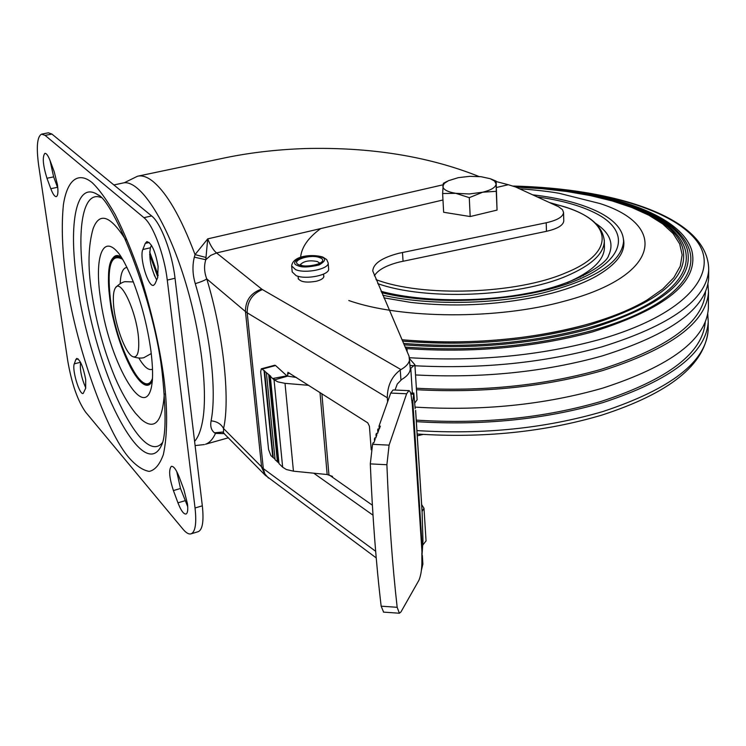 <?xml version="1.0" encoding="UTF-8"?>
<svg xmlns="http://www.w3.org/2000/svg" width="746" height="746" viewBox="0 0 746 746"><rect width="100%" height="100%" fill="white"/><g stroke="black" fill="none" stroke-linecap="round" stroke-linejoin="round"><path stroke-width="1.12" d="M623.525 239.55C625.838 252.073 616.821 264.252 596.483 276.076C584.687 282.678 569.935 288.357 552.217 293.131L536.635 296.843C494.794 305.263 452.915 307.128 410.999 302.447L383.892 297.859M705.259 321.927C702.881 352.886 668.202 379.378 601.229 401.395C543.862 418.068 482.205 424.306 416.259 420.129M707.73 313.73L708.243 321.768C706.136 353.212 671.055 380.152 603.01 402.579C545.177 419.42 482.96 425.78 416.361 421.658M519.561 188.813C523.972 188.962 545.923 190.845 559.164 193.298L599.943 203.546C667.829 225.078 661.394 275.591 564.647 301.114C498.011 319.764 401.516 319.139 348.792 300.517M300.61 257.314C301.552 247.224 308.247 237.657 320.696 228.584M585.974 324.715C527.86 340.167 466.53 345.174 401.973 339.756M682.208 246.469L682.627 247.765C690.059 277.568 658.186 303.594 586.999 325.853C528.83 341.342 467.36 346.442 402.57 341.136M588.706 327.736C530.443 343.319 468.73 348.55 403.567 343.44M686.758 247.719L687.187 249.052C694.787 279.489 662.308 306.093 589.732 328.874C531.413 344.503 469.551 349.818 404.164 344.829M591.447 330.776C533.026 346.489 470.931 351.935 405.162 347.132L407.018 349.389L406.71 350.723M691.3 248.968L691.747 250.358C699.524 281.41 666.43 308.602 592.483 331.914C534.369 347.589 472.47 353.147 406.794 348.596M708.644 275.927L708.625 278.37C706.518 308.396 671.046 334.245 602.199 355.935C544.44 372.04 482.214 378.381 415.531 374.949M705.529 291.509L705.52 291.826C703.441 321.955 668.481 347.841 600.661 369.484C543.592 385.589 482.158 391.837 416.371 388.228M707.926 283.937L708.504 292.031C706.397 322.505 671.046 348.699 602.46 370.622C544.916 386.904 482.914 393.263 416.464 389.71M708.383 305.776L708.364 308.303C706.248 339.309 671.046 365.913 602.759 388.116C544.589 404.826 482.028 411.158 415.074 407.111M600.698 196.776C686.497 214.596 724.72 264.019 653.925 305.506C637.541 315.176 616.793 323.577 591.671 330.711M598.003 196.711C682.003 214.139 719.228 262.284 650.54 302.727C634.38 312.313 613.837 320.631 588.93 327.68M515.859 187.115L541.876 188.663L566.895 191.498L590.506 195.62L612.307 200.972L631.881 207.528L648.806 215.202L662.672 223.912L673.088 233.526L679.69 243.905L682.161 254.871L680.249 266.219L673.797 277.689L662.728 289.038L647.118 299.976C631.2 309.469 610.89 317.693 586.197 324.659M382.745 295.183C427.505 305.459 491.987 304.741 542.202 293.131C594.348 279.694 621.474 262.499 623.591 241.545C623.386 230.216 615.021 220.359 598.478 211.995C581.488 203.658 559.556 197.932 532.672 194.827M381.868 291.527L381.057 291.276M604.409 246.684L604.428 247.765C603.999 260.382 591.559 272.001 567.119 282.641M323.671 275.405L323.895 276.169C323.801 278.23 321.312 279.909 316.435 281.223C306.317 282.976 300.228 282.007 298.139 278.333L298.232 277.587M395.035 390.046L397.264 384.041L401.637 379.527C407.456 376.049 410.328 372.347 410.253 368.412L409.041 356.131L372.767 270.985C373.27 263.608 381.933 257.715 398.774 253.295L546.203 222.774C557.29 220.266 563.081 216.834 563.556 212.479L562.475 209.663L558.577 206.735L515.505 186.948L508.296 184.719L496.398 187.498M374.38 275.806C377.84 270.015 386.158 265.427 399.343 262.042L546.464 231.307C557.523 228.789 563.295 225.32 563.78 220.919L563.771 220.685M417.266 435.85L423.057 434.424M421.387 570.382L422.889 563.976M421.854 552.805L421.919 558.801M222.625 432.055L214.466 432.792C211.23 430.218 210.102 426.246 211.09 420.847C216.955 421.415 221.105 423.98 223.558 428.54L223.52 432.717M400.928 379.966L400.266 370.016C391.706 376.46 387.388 385.71 387.305 397.767L387.594 401.852M313.749 473.197L372.991 515.169M287.947 372.282L287.658 376.133L296.46 377.467M287.909 372.301L367.778 422.861L369.419 426.19L371.21 449.791M265.52 475.538L222.56 432.027M224.434 433.65L215.501 433.379L222.569 432.037M211.09 420.847C216.872 391.864 210.68 335.318 195.284 283.666C192.561 274.537 192.244 265.707 194.324 257.156L195.042 254.61L207.714 238.869L205.784 259.72C203.9 265.865 204.218 272.253 206.754 278.892C223.278 332.902 230.365 399.455 223.558 428.54L263.31 468.591L264.839 473.85L268.495 478.074M478.969 176.504C428.335 156.278 370.38 146.962 305.114 148.547C275.283 149.601 247.29 152.967 221.152 158.656L138.271 176.075M400.266 370.016L400.966 369.596L262.433 289.579C252.204 293.793 247.122 301.533 247.196 312.798L387.305 397.767M409.619 358.593C409.694 362.481 406.812 366.155 400.966 369.596M329.527 475.174L372.375 505.201M195.284 283.666C201.075 281.876 204.898 280.282 206.754 278.892L245.462 311.558C245.434 300.358 250.843 292.861 261.678 289.066L216.554 252.941L210.689 255.412L205.784 259.72L194.324 257.156M228.472 437.771L205.486 444.243C209.467 442.891 212.806 439.263 215.501 433.379L214.466 432.792M496.146 181.548L508.296 184.719M124.144 182.817L137.488 176.243C141.871 175.151 146.831 176.718 152.37 180.952C166.666 192.459 180.896 217.011 195.042 254.61L206.083 257.491M113.868 184.943L122.792 183.059C137.74 178.863 162.479 213.421 181.119 268.551C199.807 323.568 208.638 389.132 202.502 421.481C200.777 430.75 198.138 437.38 194.594 441.362M149.657 251.915L158.227 275.479M149.629 254.461L157.835 277.195M164.045 379.248C167.701 410.375 167.468 435.478 163.355 454.556C159.784 464.488 155.075 470.101 149.219 471.407C142.98 470.297 136.527 466.064 129.869 458.706C106.212 433.1 74.32 341.435 66.161 278.5C62.216 250.833 61.293 226.262 63.391 204.786C67.326 178.984 78.712 171.627 92.094 182.574C99.059 189.167 106.771 199.853 115.238 214.615C123.929 231.885 132.312 252.157 140.397 275.451C151.951 312.77 159.84 347.366 164.045 379.248M121.654 257.659C111.07 248.259 105.522 271.162 110.026 299.267C113.504 323.475 120.255 345.976 130.28 366.771C139.409 383.957 146.766 388.47 152.37 380.311M75.859 359.497L76.763 358.397C80.251 359.814 83.235 366.873 85.706 379.565L85.659 388.274L83.188 393.468C79.542 395.427 71.765 369.466 74.292 363.843L75.859 359.497L78.171 358.919M183.936 489.74L187.488 503.979C188.141 509.835 187.647 513.183 186.015 514.013C183.656 514.302 180.961 510.562 177.949 502.813L173.408 490.551C169.221 477.627 168.549 469.56 171.384 466.334C173.678 466.045 176.317 469.691 179.301 477.291L183.936 489.74M54.178 171.645L57.442 184.682C58.365 191.806 57.983 195.778 56.295 196.618C54.691 196.748 52.863 194.109 50.803 188.701L46.961 178.257C42.914 165.136 42.224 156.828 44.881 153.331C46.438 153.2 48.238 155.774 50.262 161.071L54.178 171.645M145.246 243.401L146.85 241.583C151.652 242.991 155.41 251.281 158.115 266.453L157.62 277.764L155.112 283.666L153.629 285.298C148.286 287.797 139.129 257.361 142.84 249.518L145.246 243.401L149.256 242.497M197.96 531.749L198.389 531.618C202.614 529.483 203.928 520.885 202.325 505.816L175.03 278.249C172.214 253.08 160.782 222.877 151.643 215.958L51.912 134.056L48.387 132.816L41.785 134.103M85.771 387.948C81.435 378.008 79.701 369.503 80.577 362.416M187.74 506.748L180.504 488.49L176.746 471.547M57.843 188.216L53.637 176.877L50.029 160.446M156.688 279.964C150.785 268.178 148.696 257.454 150.422 247.784L151.438 245.257M85.566 412.072C77.659 400.798 71.719 383.742 67.755 360.915L38.689 165.584C36.181 146.943 37.151 136.471 41.617 134.14L45.105 135.39L143.931 217.664C152.995 224.611 164.39 254.89 167.272 280.095L195.042 507.979C196.674 523.067 195.415 531.674 191.237 533.782C188.971 534.565 186.248 533.054 183.068 529.268L85.566 412.072M138.625 339.691C137.283 313.861 121.132 278.025 115.518 287.742C113.597 290.539 112.935 296.097 113.541 304.415C114.884 325.004 125.832 354.564 133.058 356.756C137.404 357.912 139.26 352.224 138.625 339.691M422.721 545.13L426.05 540.887M409.629 358.807L414.888 364.729L410.253 368.748M421.667 504.66L423.989 508.278L422.05 511.467M414.804 402.952L417.107 399.772M308.825 385.346L285.019 383.341L293.439 471.174L286.408 469.542L282.65 467.201L278.976 463.564L270.313 376.413L270.77 376.292L262.144 369.111L275.582 365.521L287.313 376.226M285.019 383.341L277.857 381.877L274.034 379.742L282.65 467.201M415.168 408.631L413.788 393.03L412.697 402.775L412.286 403.418L411.633 399.697C411.214 394.084 410.319 391.063 408.939 390.634L406.626 393.757L389.095 445.138L386.894 464.749C388.955 517.454 392.377 564.974 397.17 607.3L399.371 613.231L400.966 611.925L418.916 580.276C421.192 574.924 422.161 567.314 421.844 557.421L422.973 541.186L422.05 510.656M389.095 445.138L372.571 444.318L370.305 463.881C372.506 516.484 376.124 563.92 381.159 606.181L383.612 612.121M408.817 390.634L393.105 389.962L390.708 393.077L379.033 426.059L380.329 426.125L379.313 429.006L378.008 428.941L377.672 429.892L378.8 429.948L377.588 433.379L376.46 433.323L375.984 434.666L376.916 434.713L375.788 437.921L374.846 437.874L374.408 439.105L375.182 439.152L373.877 442.835L373.103 442.798L372.571 444.318M379.033 426.059L379.248 429.006M412.23 403.409L421.984 552.115M411.913 402.765L412.697 402.775M374.548 440.942L374.408 439.105M293.439 471.174L327.158 474.531L332.436 476.349L332.511 477.272M377.672 429.892L377.868 432.568M266.406 372.916L275.106 459.75L278.911 462.94M262.144 369.111L261.314 368.804L260.671 371.788L268.569 449.484L270.891 455.592L275.041 459.126M287.266 375.77L273.428 378.371L274.715 379.817L287.676 376.124M270.313 376.413L274.034 379.742M376.152 436.895L375.984 434.666M261.37 368.794L274.733 365.232L275.582 365.521M277.866 461.905L269.203 374.893M268.746 375.014L277.419 462.035M273.241 457.345L264.532 370.715M272.803 457.475L264.075 370.837M299.472 265.035C288.823 261.147 309.87 253.547 319.717 257.64C330.609 261.426 309.45 269.25 299.472 265.035M291.649 265.93L292.199 271.926L296.078 275.619C305.869 280.02 329.937 274.985 328.641 268.868L328.147 262.881C329.443 268.942 305.328 273.969 295.528 269.595L291.649 265.93C293.085 255.02 313.311 254.088 322.701 257.016M496.127 181.11L497.05 210.092L470.185 216.545L443.646 212.265L442.62 193.531L455.778 193.317L469.281 197.662L482.727 192.207L496.267 191.321L496.127 181.11L490.84 178.947M470.185 216.545L469.281 197.662M447.367 181.231L443.338 183.311L442.62 193.531M497.05 210.092L496.267 191.321M496.109 183.926C495.82 187.274 491.362 190.034 482.727 192.207L469.206 193.969L455.778 193.317C447.264 191.853 442.956 189.465 442.863 186.136L444.392 183.329L448.402 180.719L458.286 177.66L469.71 176.336L481.095 176.709L490.299 178.732L494.589 181.101L496.109 183.926M708.196 327.457L708.168 330.04C706.061 361.745 671.055 388.89 603.16 411.456C545.466 428.4 483.389 434.769 416.93 430.582M513.285 186.062C594.795 187.917 669.535 207.658 695.636 239.606C721.755 271.311 687.887 314.318 599.392 339.57C540.337 355.702 477.039 361.754 409.517 357.726M513.267 186.062C615.413 188.43 708.803 217.608 708.7 269.893C706.593 299.631 671.046 325.265 602.05 346.806C544.151 362.808 481.785 369.13 414.953 365.773M414.263 365.736L410.058 365.465M381.654 292.656C437.109 306.69 525.716 301.17 575.912 280.571C626.565 260.084 630.78 230.617 594.926 212.88C579.912 205.439 560.675 200.114 537.241 196.925M381.075 291.322C419.541 301.617 478.261 302.727 526.499 293.514C575.297 285.047 607.141 263.525 608.568 255.561C614.163 243.69 609.939 233.013 595.895 223.53M583.241 275.806L582.477 275.041M580.304 277.214L579.698 276.626M604.307 240.203L604.325 241.228C603.878 253.799 591.336 265.38 566.68 275.973C518.162 297.039 425.323 300.685 377.756 283.62M376.021 279.61C422.208 297.346 516.446 294.194 565.393 272.999C619.926 251.122 610.713 218.28 558.055 205.01L549.457 202.53M375.658 551.285L263.31 468.591L247.196 312.798L245.462 311.558L261.604 467.127L265.203 475.221L376.217 557.905M195.098 445.567L204.357 444.569M442.975 199.993L216.554 252.941C213.477 250.376 210.531 245.686 207.714 238.869L442.984 184.812M287.443 373.867L289.644 373.131M262.433 289.579L261.678 289.066M546.464 231.307L546.203 222.774M402.486 252.456L403.054 261.193M154.646 276.085L151.615 267.301M98.668 195.359L97.763 194.734C112.525 199.023 155.345 300.992 162.535 376.32C166.218 413.788 165.864 436.83 161.472 445.437C142.383 485.87 89.1 375.704 77.006 281.867C68.203 223.082 76.241 180.318 97.763 194.734L98.631 195.321M140.453 418.599L141.609 419.69C154.786 430.61 162.358 421.966 164.334 393.757M101.018 197.522C82.741 190.053 76.381 229.6 84.13 282.352C95.087 367.293 141.768 468.124 162.432 442.648M118.241 252.829L117.514 251.98C117.803 252.288 122.885 256.727 133.18 281.54C141.749 304.004 147.689 327.289 150.99 351.394C152.52 364.169 152.949 374.175 152.277 381.42L151.615 386.204C144.155 424.642 107.732 358.322 100.309 297.244C94.574 258.247 102.361 234.458 117.514 251.98L118.222 252.801M125.888 240.147C110.38 215.435 99.432 211.65 93.073 228.77C88.224 245.835 87.72 266.807 91.562 291.677C96.094 322.123 103.936 350.751 115.071 377.588C121.169 391.883 127.958 403.745 135.436 413.172L140.472 418.618M121.449 257.333C109.979 252.129 106.118 266.089 109.849 299.193C115.677 347.142 143.148 401.581 152.343 380.693M152.482 378.353C144.025 401.385 116.245 347.552 110.455 299.603C106.753 266.182 110.828 252.763 122.68 259.338M122.484 259.011C107.377 247.859 107.349 282.175 110.287 299.528C109.597 322.281 141.516 406.281 152.464 378.735M138.896 358.117C144.192 367.116 148.724 370.818 152.51 369.214M45.105 135.39L51.912 134.056M143.931 217.664L151.643 215.958M167.272 280.095L175.03 278.249M195.042 507.979L202.325 505.816M80.503 362.276L74.292 363.843M185.045 500.725L177.949 502.813M173.408 490.551L180.504 488.49M53.637 176.877L46.961 178.257M57.489 187.302L50.803 188.701M150.422 247.784L142.84 249.518M127.025 267.441C122.922 267.777 120.656 273.157 120.218 283.592M406.924 350.051L407.008 351.441M410.785 368.552L412.361 393.077M397.17 607.3L381.159 606.181M386.894 464.749L370.305 463.881M390.708 393.077L406.626 393.757M422.404 550.044L412.855 401.935M422.05 511.42L415.625 410.943M410.906 394.205L413.536 394.112M321.88 393.655L328.949 474.941M327.158 474.531L319.987 392.443M297.813 265.641C292.852 264.131 293.691 261.492 300.33 257.724C310.532 255.384 317.535 255.16 321.34 257.053C326.375 258.508 325.61 261.147 319.055 264.97C308.713 267.366 301.636 267.59 297.813 265.641M300.256 264.709C303.753 261.044 309.487 259.99 317.46 261.557L319.465 263.068M417.145 434.013C482.83 438.331 544.31 432.055 601.593 415.186C669.479 393.207 704.998 364.822 708.168 330.04L708.243 321.768M401.954 339.719C461.793 345.547 532.719 339.7 586.067 324.669C610.853 317.693 631.209 309.459 647.118 299.976M403.549 343.412C468.768 348.513 530.518 343.272 588.799 327.69C613.809 320.631 634.389 312.304 650.54 302.727M405.143 347.095C470.959 351.898 533.101 346.442 591.541 330.73C616.755 323.577 637.55 315.176 653.925 305.506M708.504 292.031L708.364 308.303M708.7 269.893L708.625 278.37M513.602 186.174C601.201 188.206 680.343 212.638 691.747 250.358M514.18 186.397C599.486 188.589 676.1 212.451 687.187 249.052M514.731 186.612C597.742 188.971 671.848 212.265 682.627 247.765M623.619 244.296L623.591 241.545M561.57 205.999C588.613 213.794 602.861 225.534 604.325 241.228L604.428 247.765M422.907 564.293L422.329 555.397M563.78 220.919L563.556 212.479M198.389 531.618L191.237 533.782M124.759 281.746C126.027 281.596 121.598 281.419 115.677 287.536M133.32 281.913L125.002 281.69M151.261 353.548L144.025 357.586C145.339 357.11 141.153 359.423 133.058 356.756M407.176 351.804L407.018 349.389M426.059 540.981L423.989 508.278M417.107 399.856L414.888 364.729M399.371 613.231L383.444 612.112M413.76 393.03L410.626 393.142M422.059 510.833L415.634 410.403M300.162 264.895L300.964 265.035C304.508 267.572 319.866 264.457 319.67 262.881L319.586 263.534M323.559 274.099L323.801 276.915M298.12 276.29L298.372 279.097M322.766 257.044L326.673 259.552L328.147 262.881"/></g></svg>
